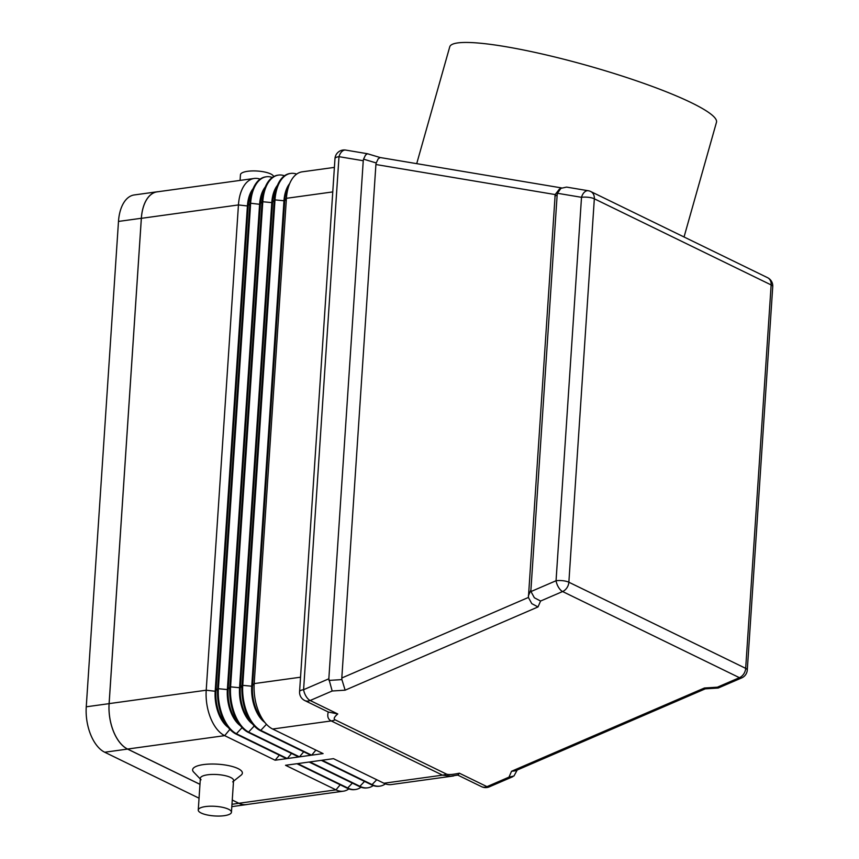 <?xml version="1.0" encoding="UTF-8"?>
<svg xmlns="http://www.w3.org/2000/svg" width="859" height="859" viewBox="0 0 859 859"><rect width="100%" height="100%" fill="white"/><g stroke="black" fill="none" stroke-linecap="round" stroke-linejoin="round"><path stroke-width="1.29" d="M273.624 176.61A16.632 4.821 -176.2 0 0 270.757 173.958A16.632 4.821 -176.2 0 0 252.31 170.93A16.632 4.821 -176.2 0 0 240.456 174.742L240.08 180.401M231.447 812.227L233.562 780.466A16.632 4.821 -176.2 0 0 230.674 777.47A16.632 4.821 -176.2 0 0 212.216 774.442A16.632 4.821 -176.2 0 0 200.372 778.265L198.257 810.026A16.632 4.821 -176.2 0 0 201.146 813.022A16.632 4.821 -176.2 0 0 219.603 816.05A16.632 4.821 -176.2 0 0 231.447 812.227A16.632 4.821 -176.2 0 0 228.558 809.242A16.632 4.821 -176.2 0 0 210.111 806.214A16.632 4.821 -176.2 0 0 198.257 810.026M201.049 779.779L193.629 772.037A24.943 7.237 3.8 0 1 206.804 764.231A24.943 7.237 3.8 0 1 238.05 768.59A24.943 7.237 3.8 0 1 241.068 775.183L232.682 781.873M705.282 688.843L515.314 770.834L511.556 771.253L508.99 777.137L486.967 786.64A9.245 7.205 116 0 1 481.566 786.683L457.954 775.172L459.35 773.186C452.607 774.635 448.291 774.915 446.401 774.056A18.479 14.41 116 0 1 444.468 774.743A18.479 14.41 116 0 1 442.525 775.151L451.372 776.214L457.826 774.958M446.401 774.056L335.117 719.831C333.335 718.919 334.226 716.954 337.77 713.958L328.288 712.004C327.064 716.363 328.041 719.337 331.23 720.937L442.525 775.151L383.93 783.236L333.485 758.669L322.071 760.236L372.516 784.815A36.958 20.509 82.1 0 0 379.914 786.135A36.958 20.509 82.1 0 0 385.423 783.87M303.678 699.86A9.245 7.205 -64 0 0 304.752 700.536L328.288 712.004M508.99 777.137L513.961 775.999L517.215 770.018M337.77 713.958L310.153 700.504L332.175 691.001L328.836 678.803L363.25 160.73L363.561 159.162L376.221 162.952L378.175 158.861L380.161 157.53M380.118 157.519L367.405 153.718L365.504 155.082L363.561 159.162M376.221 162.952L375.909 164.52L555.172 194.563L559.316 189.227M555.172 194.563L528.414 597.445L341.807 677.987L341.903 679.598L328.943 680.414M554.893 196.163L557.158 194.875L557.437 193.275L581.511 197.312L556.052 580.738A9.245 4.284 66.7 0 0 558.533 587.32A9.245 4.284 66.7 0 0 562.602 591.54A9.245 7.205 -64 0 0 566.919 587.824A9.245 7.205 -64 0 0 568.862 582.219L594.331 198.794A9.245 7.205 -64 0 0 593.097 193.619A9.245 7.205 -64 0 0 590.767 191.546A9.245 9.245 0 0 0 588.243 190.73A9.245 5.637 99.5 0 0 584.796 191.836A9.245 5.637 99.5 0 0 581.511 197.312A9.245 2.684 -176.2 0 1 588.426 197.312A9.245 2.684 -176.2 0 1 594.331 198.794L771.146 284.93A9.245 7.205 -64 0 0 769.911 279.755A9.245 7.205 -64 0 0 767.581 277.682A9.245 9.245 0 0 1 772.746 286.595A9.245 2.684 3.8 0 0 771.146 284.93L745.676 668.356L568.862 582.219A9.245 2.684 3.8 0 0 562.956 580.727A9.245 2.684 3.8 0 0 556.052 580.738L530.98 591.55L530.916 590.004L528.349 595.888M588.243 190.73L566.564 187.101L560.916 188.336L557.437 193.275M332.175 691.001L345.146 690.174L538.013 606.937L540.579 601.042L534.352 597.757L530.98 591.55M538.013 606.937L531.785 603.652L528.414 597.445M345.146 690.174L341.903 679.598M684.043 236.987L716.47 122.3A138.6 19.478 -164.2 0 0 691.409 102.736A138.6 19.478 -164.2 0 0 544.649 54.568A138.6 19.478 -164.2 0 0 449.729 46.869L416.712 163.65M296.666 174.098A36.958 20.509 82.1 0 0 290.75 173.411A36.958 20.509 82.1 0 0 274.998 199.889L242.764 685.171A36.958 20.509 82.1 0 0 261.222 730.601L311.667 755.179L323.091 753.601L272.647 729.023A36.958 20.509 -97.9 0 1 265.206 722.881A36.958 20.509 -97.9 0 1 254.189 683.592L286.423 198.311A36.958 20.509 -97.9 0 1 289.913 183.031A36.958 20.509 -97.9 0 1 302.164 171.832L334.398 167.387M540.579 601.042L562.602 591.54L739.416 677.676L717.394 687.189L718.188 688.038L705.218 688.854L704.423 688.005L511.556 771.253M718.188 688.038L741.725 677.891A9.245 9.245 0 0 0 747.287 670.02A9.245 2.684 -176.2 0 0 745.676 668.356A9.245 7.205 -64 0 1 743.733 673.971A9.245 7.205 -64 0 1 739.416 677.676A9.245 4.284 66.7 0 0 741.725 677.891M375.909 164.52L341.807 677.987M557.158 194.875L530.916 590.004M265.206 722.881L261.587 718.511A30.494 16.922 -97.9 0 1 252.503 686.105L284.726 200.823A30.494 16.922 -97.9 0 1 287.604 188.218L289.913 183.031M311.667 755.179L315.887 750.09M289.655 183.611A30.494 16.922 82.1 0 0 283.964 200.92L251.741 686.212A30.494 16.922 82.1 0 0 264.797 722.387M284.479 175.784A36.958 20.509 82.1 0 0 278.563 175.086A36.958 20.509 82.1 0 0 262.811 201.564L230.577 686.856A36.958 20.509 82.1 0 0 249.035 732.287L299.48 756.854L310.904 755.276L260.46 730.708A36.958 20.509 -97.9 0 1 253.018 724.566L249.4 720.196A30.494 16.922 -97.9 0 1 240.316 687.791L272.55 202.499A30.494 16.922 -97.9 0 1 275.428 189.893L277.725 184.717A36.958 20.509 -97.9 0 1 289.988 173.518A36.958 20.509 -97.9 0 1 290.363 173.464M253.018 724.566A36.958 20.509 -97.9 0 1 242.002 685.278L274.236 199.997A36.958 20.509 -97.9 0 1 277.725 184.717M299.48 756.854L303.71 751.775M277.468 185.297A30.494 16.922 82.1 0 0 271.788 202.606L239.554 687.887A30.494 16.922 82.1 0 0 252.621 724.073M272.292 177.459A36.958 20.509 82.1 0 0 266.376 176.771A36.958 20.509 82.1 0 0 250.635 203.25L218.401 688.531A36.958 20.509 82.1 0 0 236.859 733.962L287.303 758.54L298.717 756.962L248.283 732.383A36.958 20.509 -97.9 0 1 240.842 726.242L237.224 721.882A30.494 16.922 -97.9 0 1 228.129 689.466L260.363 204.184A30.494 16.922 -97.9 0 1 263.241 191.578L265.538 186.392A36.958 20.509 -97.9 0 1 277.801 175.193A36.958 20.509 -97.9 0 1 278.187 175.15M240.842 726.242A36.958 20.509 -97.9 0 1 229.825 686.964L262.049 201.672A36.958 20.509 -97.9 0 1 265.538 186.392M287.303 758.54L291.523 753.45M265.281 186.972A30.494 16.922 82.1 0 0 259.601 204.292L227.367 689.573A30.494 16.922 82.1 0 0 240.434 725.758M260.105 179.144A36.958 20.509 82.1 0 0 254.2 178.457A36.958 20.509 82.1 0 0 238.448 204.936L206.214 690.217A36.958 20.509 82.1 0 0 224.671 735.648L275.116 760.215L286.541 758.647L236.096 734.069A36.958 20.509 -97.9 0 1 228.655 727.927A36.958 20.509 -97.9 0 1 217.638 688.639L249.872 203.358A36.958 20.509 -97.9 0 1 253.362 188.078A36.958 20.509 -97.9 0 1 265.614 176.879A36.958 20.509 -97.9 0 1 266 176.836M228.655 727.927L225.037 723.557A30.494 16.922 -97.9 0 1 215.942 691.151L248.176 205.859A30.494 16.922 -97.9 0 1 251.053 193.264L253.362 188.078M275.116 760.215L279.336 755.136M253.104 188.658A30.494 16.922 82.1 0 0 247.413 205.967L215.179 691.259A30.494 16.922 82.1 0 0 228.247 727.433M254.2 178.457L157.1 191.858A36.958 20.509 82.1 0 0 141.359 218.336L109.125 703.618A36.958 20.509 82.1 0 0 127.583 749.048L199.964 784.31M453.584 775.967L391.328 784.557A36.958 20.509 -97.9 0 1 383.93 783.236M232.263 800.04L238.866 803.262A36.958 20.509 82.1 0 0 246.265 804.582L343.353 791.182A36.958 20.509 82.1 0 0 348.861 788.916M355.164 789.55A36.958 20.509 -97.9 0 1 354.778 789.604A36.958 20.509 -97.9 0 1 347.38 788.283L296.935 763.715L285.521 765.283L335.966 789.861A36.958 20.509 82.1 0 0 343.353 791.182M367.341 787.864A36.958 20.509 -97.9 0 1 366.965 787.918A36.958 20.509 -97.9 0 1 359.567 786.608L309.122 762.03L297.697 763.608L348.142 788.175A36.958 20.509 82.1 0 0 355.54 789.496A36.958 20.509 82.1 0 0 361.048 787.231M379.528 786.178A36.958 20.509 -97.9 0 1 379.152 786.243A36.958 20.509 -97.9 0 1 371.754 784.922L321.309 760.344L309.884 761.922L360.329 786.5A36.958 20.509 82.1 0 0 367.727 787.821A36.958 20.509 82.1 0 0 373.236 785.556M247.435 804.421A36.958 20.509 -97.9 0 1 246.286 804.636A36.958 20.509 -97.9 0 1 238.888 803.315L232.252 800.083M199.964 784.353L127.551 749.08A36.958 20.509 -97.9 0 1 109.093 703.65L141.338 218.272A36.958 20.509 -97.9 0 1 157.079 191.804A36.958 20.509 -97.9 0 1 158.239 191.697M199.052 798.194L104.712 752.237A36.958 20.509 -97.9 0 1 86.254 706.807L118.488 221.429A36.958 20.509 -97.9 0 1 134.24 194.95L157.079 191.804M481.566 786.683A9.245 9.245 0 0 0 489.276 786.855A9.245 4.284 66.7 0 1 486.967 786.64L459.35 773.186M304.752 700.536A9.245 7.205 -64 0 0 310.153 700.504A9.245 4.284 66.7 0 1 306.072 696.295A9.245 4.284 66.7 0 1 303.592 689.702A9.245 2.684 -176.2 0 0 299.737 691.184A9.245 2.684 -176.2 0 0 299.576 691.624A9.245 9.245 0 0 0 304.752 700.536M328.836 678.803L303.592 689.702L338.994 156.671L363.25 160.73M335.139 158.153A9.245 2.684 3.8 0 1 338.994 156.671A9.245 5.637 99.5 0 1 342.279 151.184A9.245 5.637 99.5 0 1 345.726 150.089A9.245 9.245 0 0 0 334.978 158.593A9.245 2.684 3.8 0 1 335.139 158.153M335.117 719.831A18.479 14.41 116 0 1 333.174 720.529A18.479 14.41 116 0 1 331.23 720.937L272.647 729.023M717.394 687.189L704.423 688.005M141.359 218.336L238.448 204.936L247.413 205.967L250.635 203.25L259.601 204.292L262.049 201.672L271.788 202.606L274.998 199.889L284.726 200.823L286.423 198.311L332.766 191.911M109.125 703.618L206.214 690.217L215.179 691.259L217.638 688.639L227.367 689.573L230.577 686.856L240.316 687.791L242.002 685.278L251.741 686.212L254.189 683.592L300.532 677.203M266.462 724.298L260.46 730.708M254.275 725.984L248.283 732.383M242.088 727.659L236.096 734.069M229.901 729.345L224.671 735.648L127.583 749.048M238.866 803.262L335.966 789.861L340.185 784.782M347.38 788.283L352.362 783.097M359.567 786.608L364.549 781.411M371.754 784.922L376.736 779.736M104.712 752.237L127.551 749.08M231.984 804.271L238.888 803.315M86.254 706.807L109.093 703.65M118.488 221.429L141.338 218.272M451.48 775.999L458.212 775.033M380.065 157.508L561.593 187.928M590.767 191.546L767.581 277.682M747.287 670.02L772.746 286.595M559.188 189.291L561.453 188.003M345.726 150.089L367.405 153.718M299.576 691.624L334.978 158.593M489.276 786.855L512.748 776.729M277.801 175.193L278.563 175.086M265.614 176.879L266.376 176.771M289.988 173.518L290.75 173.411M366.965 787.918L367.727 787.821M354.778 789.604L355.54 789.496M379.152 786.243L379.914 786.135M231.823 806.633L246.286 804.636"/></g></svg>
